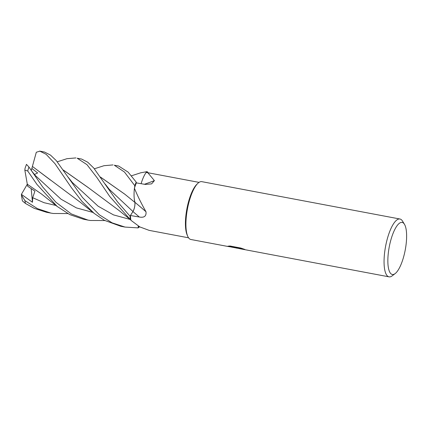 <?xml version="1.0" encoding="UTF-8"?>
<svg xmlns="http://www.w3.org/2000/svg" width="428" height="428" viewBox="0 0 428 428"><rect width="100%" height="100%" fill="white"/><g stroke="black" fill="none" stroke-linecap="round" stroke-linejoin="round"><path stroke-width="0.64" d="M187.737 236.299L187.202 235.106A28.205 8.667 -79.3 0 1 186.902 208.789A28.205 8.667 -79.3 0 1 196.762 184.393L197.699 183.478M141.106 183.703A22.497 6.912 -79.3 0 1 146.162 172.473L147.885 172.789L154.401 180.627L151.614 183.88L145.322 184.42L136.366 182.89A28.205 8.667 -79.3 0 0 134.413 188.234C137.677 196.131 141.54 203.969 145.991 211.753C146.472 216.135 144.252 217.889 139.325 217.023L130.438 215.503L132.953 211.587A6.356 1.953 100.7 0 0 134.927 202.3A498.048 157.392 -159.2 0 1 145.991 211.753M188.577 237.808L149.163 230.376L139.785 226.904L130.915 220.281A28.205 8.667 -79.3 0 1 130.438 215.503M187.764 236.352A29.43 9.047 -79.3 0 1 187.453 208.896A29.43 9.047 -79.3 0 1 197.741 183.435M392.829 274.519A26.488 8.143 -79.3 0 1 388.956 248.529A26.488 8.143 -79.3 0 1 401.646 222.373A26.488 8.143 -79.3 0 1 404.465 224.299A26.488 8.143 -79.3 0 1 405.236 249.957A26.488 8.143 -79.3 0 1 395.178 273.567A26.488 8.143 -79.3 0 1 392.829 274.519M395.178 273.567L392.198 275.841A29.43 9.047 -79.3 0 1 389.587 276.895A29.43 9.047 -79.3 0 1 389.036 276.846A29.43 9.047 -79.3 0 1 385.435 247.138A29.43 9.047 -79.3 0 1 399.388 218.959A29.43 9.047 -79.3 0 1 399.939 219.008A29.43 9.047 -79.3 0 1 402.518 221.099L404.465 224.299M227.578 246.41L190.888 239.493A29.43 9.047 -79.3 0 1 187.287 209.779A29.43 9.047 -79.3 0 1 201.24 181.6A29.43 9.047 -79.3 0 1 201.791 181.649L399.939 219.008M239.653 248.208L237.358 248.186L239.584 248.609L231.313 247.063M227.562 246.405L236.716 247.86L227.915 246.202L229.959 245.993L240.814 248.042L244.923 249.471L239.626 248.679L389.036 276.846M236.021 247.951L235.753 247.732M236.754 247.635L241.574 248.299M229.585 246.009L236.796 247.368L236.716 247.86M231.885 247.159L235.989 247.93M134.927 202.3A22.497 6.912 -79.3 0 1 134.413 188.234M140.095 227.081L138.249 226.722L138.308 226.011L138.142 227.894L125.046 227.075L112.12 222.849L99.424 214.867L82.47 197.469L56.287 160.639L50.499 155.107L44.539 152.058L40.339 151.212A29.43 9.047 -79.3 0 0 39.874 151.164L46.122 154.299L54.945 163.63L71.364 187.614L81.93 201.342L94.262 213.465L104.314 220.286L120.798 226.278M144.407 184.265A498.048 345.155 -126.1 0 0 154.401 180.627M114.287 165.208L124.452 172.024L134.825 185.715A29.43 9.047 -79.3 0 1 136.206 182.114L128.133 172.131L118.668 166.037L114.287 165.208M77.163 158.21L86.991 164.678L96.979 177.631L109.691 196.399L130.273 219.559A29.43 9.047 -79.3 0 1 130.005 216.145L117.427 201.732L93.7 167.995L87.772 162.239L81.582 159.045L77.163 158.21M67.726 213.572L53.249 213.486L50.916 213.101L37.455 208.639L24.904 200.63L21.4 194.917L21.411 194.349L32.469 202.284L32.71 197.715L34.919 191.107L27.676 186.244L27.333 184.27M21.4 194.917L22.395 200.919L25.471 203.461L34.24 208.361L46.486 212.267L50.916 213.101M104.807 220.559L90.367 220.484L87.997 220.094L71.257 213.904L55.934 202.246L42.565 186.806L28.927 167L26.456 164.368L25.027 168.386L24.84 170.135L27.718 171.007L36.974 184.431L57.192 206.462L69.796 214.631L83.535 219.254L87.997 220.094M134.825 185.715L134.531 187.865M134.301 199.1L134.932 202.391C135.05 205.809 134.387 208.859 132.948 211.528L130.005 216.145M130.273 219.559L130.866 220.003M139.223 226.91A29.43 9.047 -79.3 0 1 138.142 227.894M140.662 172.816L147.055 171.644A29.43 9.047 -79.3 0 1 148.147 172.784M147.055 171.644L146.317 172.484M141.962 181.039L141.085 183.698M136.393 182.895L136.206 182.114M100.446 177.042L124.725 194.13L134.9 202.401M94.369 168.787L103.988 165.711L113.024 164.914M100.516 177.144L124.88 194.259M57.197 206.462L41.489 194.002L27.317 184.254L24.84 170.135M88.056 187.469L63.478 170.173M63.408 170.071L87.719 187.191L118.706 210.25L130.444 219.708M57.25 161.805L66.95 158.686L75.938 157.921M34.39 174.528L37.605 172.96L31.854 168.429L32.405 166.428L50.563 180.124M32.4 166.439L80.298 202.273L94.262 213.465M31.169 170.339L35.208 175.41L61.06 199.207L76.377 207.885L92.999 212.443M32.416 166.38L36.31 152.245L39.874 151.164M31.854 168.429L31.303 170.531M21.411 194.349L27.306 184.217M32.469 202.278L31.191 188.678M132.953 211.587A496.689 156.964 -159.2 0 1 139.325 217.023M25.471 203.461A29.43 9.047 -79.3 0 1 24.904 200.63M27.718 171.007A29.43 9.047 -79.3 0 1 28.927 167M105.197 184.088L109.279 189.337L132.948 211.528M32.71 197.715L44.036 202.695L55.945 205.451M68.175 177.251L72.295 182.44L98.162 206.226L113.484 214.888L130.112 219.436M236.283 248.047L236.738 248.133M239.573 248.663L239.659 248.176M147.104 172.586L199.025 182.376M125.046 227.075L120.659 226.251M131.45 175.806L141.015 172.703M39.499 151.105L40.339 151.212"/></g></svg>
